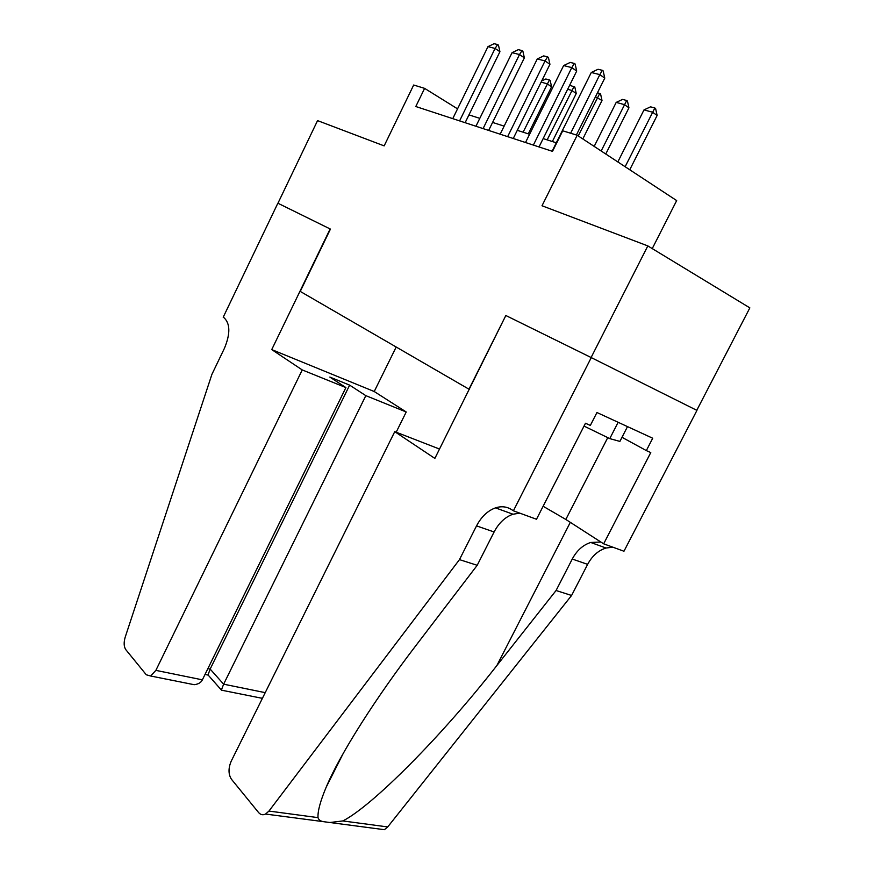 <?xml version="1.0" encoding="UTF-8"?>
<svg xmlns="http://www.w3.org/2000/svg" width="874" height="874" viewBox="0 0 874 874"><rect width="100%" height="100%" fill="white"/><g stroke="black" fill="none" stroke-linecap="round" stroke-linejoin="round"><path stroke-width="1.31" d="M652.244 248.598L676.673 200.583L577.19 135.241L562.736 130.805L552.499 151.366L415.795 106.519L424.611 88.372L413.686 85.018L384.156 145.882L317.557 120.612L277.943 203.238L330.438 229.097L300.252 291.424L469.371 389.433M696.775 410.31L749.848 307.877L647.82 245.911L591.108 357.51L505.838 315.514L468.945 389.247M577.19 135.241L542.011 205.761L647.82 245.911M457.55 108.846L424.611 88.372M556.301 142.79L543.169 138.595M529.611 134.268L517.299 130.335M504.134 126.129L492.586 122.436M479.804 118.351L468.956 114.887M505.838 315.514L434.859 458.413L394.753 431.658L439.535 449.061M452.754 118.645L487.976 46.65L494.094 43.7L497.656 44.574L495.088 48.431L499.928 51.719L465.121 122.71M487.976 46.65L495.088 48.431L459.593 120.896M497.656 44.574L498.464 45.131L499.928 51.719M541.705 80.943L545.824 78.988L549.429 79.949L550.172 80.463L551.581 86.81L547.08 83.751L541.115 82.145M528.289 133.842L551.581 86.81M523.111 132.192L549.429 79.949M627.499 426.61L619.895 441.414L609.768 438.617L584.04 426.086M618.136 422.295L609.768 438.617M302.24 369.931L155.867 670.369L202.375 679.841L345.896 387.586L302.24 369.931L271.738 349.589L330.143 228.955L277.866 203.205L223.209 317.207L224.083 317.797C230.277 323.73 230.397 333.89 224.443 348.278L211.912 374.356L125.211 637.124C123.627 642.543 123.835 646.727 125.845 649.71L146.286 674.783L150.656 676.006L155.867 670.369M396.173 347.044L374.225 391.519L271.738 349.589M374.225 391.519L406.224 411.982L365.835 395.649L349.644 385.139L329.848 377.076L345.896 387.586M365.835 395.649L223.635 684.178L265.215 692.645M406.224 411.982L396.184 432.215M262.746 697.638L261.566 698.184L257.415 697.354M349.644 385.139L210.153 669.069L223.635 684.178L221.384 690.034L222.466 690.362M205.029 674.455L207.99 675.067L210.153 669.069L207.903 668.599M184.72 682.812L194.17 684.703C198.354 684.189 201.086 682.561 202.375 679.841M394.753 431.658L231.217 761.156C228.223 768.268 228.3 774.298 231.446 779.247L258.529 812.481C260.539 814.808 262.888 815.333 265.576 814.055L268.952 811.061L459.473 559.622L477.204 565.292L416.341 645.001C376.585 696.764 339.899 754.229 326.155 787.266C320.321 801.196 317.601 811.312 318.016 817.627C318.759 820.074 320.889 821.462 324.396 821.789L329.902 822.521L342.816 820.937C371.821 806.407 441.873 736.126 496.869 665.529L556.072 590.507L572.262 559.043C576.829 550.5 582.98 544.972 590.737 542.47L600.875 542.022M556.072 590.507L571.585 595.467L587.634 564.364C592.157 555.919 598.286 550.478 606.021 548.02L612.86 547.179M459.473 559.622L476.538 525.886C481.345 516.731 487.659 510.722 495.492 507.87C501.436 505.948 506.865 506.57 511.771 509.728L513.399 510.809L591.261 357.597L696.939 410.398L623.96 551.243L603.661 543.825L650.769 452.579L646.334 450.591L652.703 438.235L596.942 412.517L590.343 425.43L585.482 423.245L536.494 519.254L513.399 510.809M519.855 513.169L512.972 514.218C505.161 517.004 498.868 522.925 494.105 531.971L477.204 565.292M342.816 820.937L387.717 826.935L571.585 595.467M591.261 357.597L506.254 315.711M543.125 506.264L565.828 519.451L603.661 543.825M387.717 826.935L384.396 829.688L377.896 828.825M622.004 437.306L646.334 450.591M475.926 126.249L512.066 52.669L518.337 49.665L522.062 50.583L519.506 54.538L524.367 57.87L488.653 130.423M512.066 52.669L519.506 54.538L483.082 128.598M522.062 50.583L522.87 51.14L524.367 57.87M500.157 134.203L537.259 58.973L543.683 55.903L547.594 56.854L545.048 60.918L549.932 64.315L513.257 138.496M537.259 58.973L545.048 60.918L507.641 136.65M547.594 56.854L548.402 57.422L549.932 64.315M525.514 142.517L563.632 65.572L570.23 62.425L574.327 63.431L571.793 67.615L576.698 71.067L539.018 146.952M563.632 65.572L571.793 67.615L533.359 145.095M574.327 63.431L575.136 64.01L576.698 71.067M552.095 151.235L591.283 72.487L598.056 69.275L602.35 70.324L599.837 74.629L604.764 78.136L576.392 135M591.283 72.487L599.837 74.629L570.635 133.23M602.35 70.324L603.169 70.914L604.764 78.136M569.291 85.98L570.296 85.499L574.819 87.018L576.25 93.507L571.738 90.404L567.641 89.301M552.368 141.533L576.25 93.507M547.157 139.873L574.065 86.504M597.488 92.731L600.547 93.868L602.011 100.499L595.456 96.806M582.816 138.933L602.011 100.499M578.238 135.929L599.793 93.343M605.769 154.01L628.941 107.808L624.407 104.618L616.203 102.4L594.178 146.406M616.203 102.4L622.583 99.407L626.691 100.499L627.445 101.034L628.941 107.808M601.159 150.994L626.691 100.499M629.761 169.764L657.128 115.466L652.583 112.222L643.996 109.906L617.831 161.93M643.996 109.906L650.54 106.836L654.845 107.983L655.598 108.529L657.128 115.466M625.129 166.737L654.845 107.983M572.262 559.043L587.634 564.364M494.105 531.971L476.538 525.886M268.952 811.061L318.016 817.627M496.869 665.529L570.318 522.335M607.758 437.634L565.828 519.451M261.566 698.184L221.373 690.143M208.001 674.892L221.384 690.034M194.17 684.703L150.656 676.006M326.155 787.266L343.406 753.071M512.972 514.218L495.492 507.87M590.737 542.47L606.021 548.02M265.576 814.055L324.33 821.779M329.979 822.521L384.396 829.688"/></g></svg>
